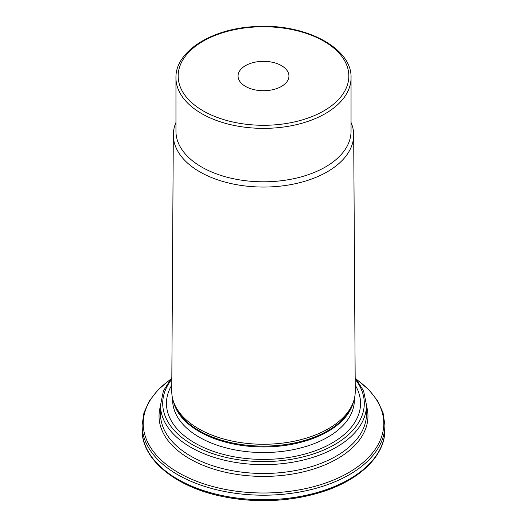 <?xml version="1.0" encoding="UTF-8"?>
<svg xmlns="http://www.w3.org/2000/svg" width="527" height="527" viewBox="0 0 527 527"><rect width="100%" height="100%" fill="white"/><g stroke="black" fill="none" stroke-linecap="round" stroke-linejoin="round"><path stroke-width="0.79" d="M245.51 65.638A25.441 14.69 180 0 1 273.236 62.456A25.441 14.69 180 0 1 288.941 76.026A25.441 14.69 180 0 1 263.5 90.716A25.441 14.69 180 0 1 238.059 76.026A25.441 14.69 180 0 1 245.51 65.638M175.952 77.825L175.952 131.263A87.548 50.546 0 0 0 201.597 167A87.548 50.546 0 0 0 297.004 177.955A87.548 50.546 0 0 0 351.048 131.263L351.048 77.825C352.26 47.885 304.56 23.135 255.411 26.567C211.94 28.405 175.162 51.448 175.952 77.825A87.548 50.546 0 0 0 201.597 113.569A87.548 50.546 0 0 0 297.004 124.524A87.548 50.546 0 0 0 351.048 77.825M175.952 122.488A90.183 52.068 0 0 0 173.317 134.807A90.183 52.068 0 0 0 199.733 171.809A90.183 52.068 0 0 0 298.157 183.06A90.183 52.068 0 0 0 353.683 134.807A90.183 52.068 0 0 0 351.048 122.488M173.317 134.807L171.749 391.1A91.751 52.97 0 0 0 173.409 401.324A91.751 52.97 0 0 0 198.62 428.747A91.751 52.97 0 0 0 290.384 441.936A91.751 52.97 0 0 0 353.591 401.324A91.751 52.97 0 0 0 355.251 391.1L353.683 134.807M171.782 385.099A97.034 56.02 0 0 0 194.885 443.009A97.034 56.02 0 0 0 314.962 450.888A97.034 56.02 0 0 0 355.218 385.099M171.828 377.563L163.396 390.922L160.504 405.197L160.504 414.018A102.996 59.465 0 0 0 190.675 456.066A102.996 59.465 0 0 0 302.913 468.958A102.996 59.465 0 0 0 366.496 414.018L366.496 405.197L363.604 390.922L355.172 377.563M366.496 406.014A104.465 60.315 180 0 1 311.437 469.689A104.465 60.315 180 0 1 189.634 458.747A104.465 60.315 180 0 1 160.504 406.014M169.819 380A120.281 69.445 0 0 0 178.449 472.66A120.281 69.445 0 0 0 343.861 475.229A120.281 69.445 0 0 0 357.181 380M356.944 379.69L368.834 389.723L377.635 400.849L383.05 412.766L384.888 425.118A121.388 70.084 180 0 1 263.5 495.202A121.388 70.084 180 0 1 142.112 425.118L142.112 429.643A121.388 70.084 180 0 0 263.5 499.728A121.388 70.084 180 0 0 384.888 429.643C385.263 456.112 358.716 481.158 319.296 492.752C287.722 501.869 255.279 503.087 221.959 496.394C175.221 486.882 141.546 459.313 142.112 429.643M203.158 110.861A85.341 49.268 0 0 0 345.929 88.78A85.341 49.268 0 0 0 241.412 28.432A85.341 49.268 0 0 0 203.158 110.861M171.822 379.223A100.789 58.187 0 0 0 192.23 444.538A100.789 58.187 0 0 0 320.983 451.191A100.789 58.187 0 0 0 355.178 379.223M160.504 405.197A102.996 59.465 0 0 0 190.675 447.245A102.996 59.465 0 0 0 302.913 460.13A102.996 59.465 0 0 0 366.496 405.197M173.409 401.324L174.141 403.517A91.006 52.542 0 0 0 199.147 430.717A91.006 52.542 0 0 0 290.166 443.8A91.006 52.542 0 0 0 352.859 403.517L353.591 401.324M173.436 401.403A90.855 52.456 0 0 0 199.252 431.587A90.855 52.456 0 0 0 292.656 444.175A90.855 52.456 0 0 0 353.564 401.403M172.645 398.675L172.645 400.092A90.855 52.456 0 0 0 199.252 437.179A90.855 52.456 0 0 0 298.269 448.549A90.855 52.456 0 0 0 354.355 400.092L354.355 398.675M373.801 458.905A120.281 69.445 180 0 1 263.5 500.65A120.281 69.445 180 0 1 153.199 458.905M170.056 379.69L158.166 389.723L149.365 400.849L143.95 412.766L142.112 425.118M384.888 425.118L384.888 429.643"/></g></svg>
